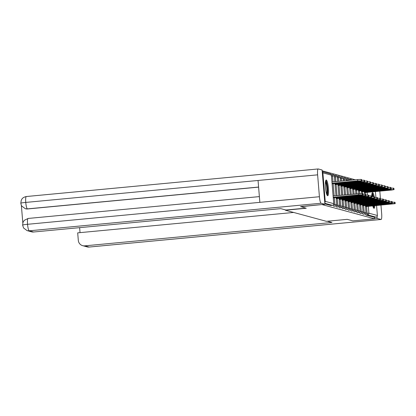 <?xml version="1.0" encoding="UTF-8"?>
<svg xmlns="http://www.w3.org/2000/svg" width="416" height="416" viewBox="0 0 416 416"><rect width="100%" height="100%" fill="white"/><g stroke="black" fill="none" stroke-linecap="round" stroke-linejoin="round"><path stroke-width="0.62" d="M374.223 196.674A7.909 1.425 84.6 0 0 372.663 192.582A7.909 1.425 84.6 0 0 372.57 192.572A7.909 1.425 84.6 0 0 371.712 196.638M372.788 205.941A7.909 1.425 84.6 0 0 373.958 208.307A7.909 1.425 84.6 0 0 374.057 208.317A7.909 1.425 84.6 0 0 374.852 205.743M326.316 180.024A7.909 1.425 84.6 0 0 326.217 180.019A7.909 1.425 84.6 0 0 325.52 187.756A7.909 1.425 84.6 0 0 327.61 195.754A7.909 1.425 84.6 0 0 327.704 195.759A7.909 1.425 84.6 0 0 328.406 188.022A7.909 1.425 84.6 0 0 326.316 180.024M355.248 179.769L322.156 170.81M376.579 205.582L377.395 215.498A1.518 1.492 105.2 0 1 376.028 217.147L374.442 217.298L374.566 218.811L352.825 220.865L347.23 219.352L326.378 221.317L285.402 210.22L285.376 209.882M324.771 202.592A1.518 1.492 -74.8 0 0 325.224 201.365L322.878 172.838A1.518 1.492 -74.8 0 0 322.228 171.714M330.814 205.468A1.518 0.276 -95.4 0 1 330.798 205.473A1.518 0.276 -95.4 0 1 330.777 205.473L324.875 203.876M285.402 210.22L306.249 208.25L300.638 206.565M300.654 206.736L322.379 204.511M375.43 191.568L375.903 197.371M374.566 218.811L322.395 204.682M363.043 214.198A1.518 0.276 -95.4 0 1 363.022 214.204A1.518 0.276 -95.4 0 1 363.002 214.204A1.518 0.276 -95.4 0 1 362.617 212.815M374.442 217.298L365.934 214.994A1.518 0.276 -95.4 0 1 365.55 213.611M357.183 212.612A1.518 0.276 -95.4 0 1 357.162 212.618A1.518 0.276 -95.4 0 1 357.146 212.612A1.518 0.276 -95.4 0 1 356.756 211.229M351.322 211.026A1.518 0.276 -95.4 0 1 351.302 211.032A1.518 0.276 -95.4 0 1 351.286 211.026A1.518 0.276 -95.4 0 1 350.901 209.643M345.462 209.435A1.518 0.276 -95.4 0 1 345.446 209.44A1.518 0.276 -95.4 0 1 345.426 209.44A1.518 0.276 -95.4 0 1 345.041 208.057M339.602 207.849A1.518 0.276 -95.4 0 1 339.586 207.854A1.518 0.276 -95.4 0 1 339.565 207.854A1.518 0.276 -95.4 0 1 339.18 206.471M333.502 204.662L334.89 204.526A1.518 0.276 -95.4 0 0 335.296 206.118A1.518 0.276 84.6 0 0 335.317 206.118L333.726 206.268A1.518 0.276 -95.4 0 1 333.726 206.268A1.518 0.276 -95.4 0 1 333.705 206.268A1.518 0.276 -95.4 0 1 333.32 204.88M336.674 207.059A1.518 0.276 -95.4 0 1 336.653 207.064A1.518 0.276 -95.4 0 1 336.638 207.059A1.518 0.276 -95.4 0 1 336.253 205.676M342.295 207.038L343.678 206.908A1.518 0.276 -95.4 0 0 344.084 208.499A1.518 0.276 84.6 0 0 344.105 208.499L342.514 208.65A1.518 0.276 -95.4 0 1 342.514 208.65A1.518 0.276 -95.4 0 1 342.498 208.645A1.518 0.276 -95.4 0 1 342.108 207.262M348.395 210.231A1.518 0.276 -95.4 0 1 348.374 210.236A1.518 0.276 -95.4 0 1 348.353 210.236A1.518 0.276 -95.4 0 1 347.968 208.848M354.25 211.817A1.518 0.276 -95.4 0 1 354.234 211.822A1.518 0.276 -95.4 0 1 354.214 211.822A1.518 0.276 -95.4 0 1 353.829 210.439M359.871 211.801L361.254 211.671A1.518 0.276 -95.4 0 0 361.665 213.257A1.518 0.276 84.6 0 0 361.681 213.257L360.095 213.408A1.518 0.276 -95.4 0 1 360.095 213.408A1.518 0.276 -95.4 0 1 360.074 213.408A1.518 0.276 -95.4 0 1 359.689 212.025M333.122 195.983L362.268 193.435L362.866 193.617L362.976 194.927L362.814 193.58M362.976 194.927L333.284 197.896M333.232 197.293L358.836 194.875L358.727 193.565M362.268 193.435L362.378 194.745L362.918 194.891M354.843 195.712L344.24 196.529L353.974 195.478L356.73 195.406L354.843 195.712L354.817 195.411M362.378 194.745L358.836 194.875M345.847 182.442L355.581 181.392L344.984 182.208L343.091 182.515L345.847 182.442L345.821 182.13M332.129 183.888L361.821 180.913L357.682 180.861L357.573 179.551L331.973 181.969M332.077 183.279L357.682 180.861M361.769 180.882L361.66 179.572L361.114 179.421L361.223 180.731M361.66 179.572L361.821 180.913M357.573 179.551L361.114 179.421M325.603 181.158A6.843 1.232 -95.4 0 1 326.316 182.244A6.843 1.232 -95.4 0 1 327.522 189.623A6.843 1.232 -95.4 0 1 326.888 194.756M326.602 193.95A6.334 1.139 84.6 0 0 326.877 188.729A6.334 1.139 84.6 0 0 325.811 182.712A6.334 1.139 84.6 0 0 325.473 182.005M327.262 195.458A7.857 1.414 84.6 0 0 327.673 189.067A7.857 1.414 84.6 0 0 326.336 181.397A7.857 1.414 84.6 0 0 325.837 180.398M373.776 205.847A6.843 1.232 -95.4 0 1 373.636 206.58A6.843 1.232 -95.4 0 1 373.24 207.308M372.949 206.502A6.334 1.139 84.6 0 0 373.053 206.18A6.334 1.139 84.6 0 0 373.116 205.91M373.61 208.01A7.857 1.414 84.6 0 0 373.802 207.48A7.857 1.414 84.6 0 0 374.046 205.821M373.381 196.57A7.857 1.414 84.6 0 0 372.185 192.951M371.956 193.71A6.843 1.232 -95.4 0 1 373.162 196.57M372.549 196.591A6.334 1.139 84.6 0 0 371.821 194.558M305.812 208.135L285.865 210.018L280.795 208.645L33.602 231.998A6.084 5.97 105.2 0 1 31.512 231.821L27.128 230.63A6.084 5.97 105.2 0 0 29.219 230.807L33.602 231.998M317.621 174.845L258.055 180.476L259.854 202.353L319.42 196.721L317.621 174.845A6.235 1.123 84.6 0 1 318.188 168.953A6.235 1.123 84.6 0 1 318.266 168.958L322.088 169.993L324.906 204.272L300.643 206.586M319.42 196.721A6.235 1.123 84.6 0 0 321.084 203.237L324.906 204.272M21.367 205.338L22.812 222.94M258.606 187.132L27.669 208.952A6.084 5.97 105.2 0 1 25.579 208.775L27.669 208.952M28.2 218.462A6.235 1.123 84.6 0 0 28.127 218.452A6.235 1.123 84.6 0 0 27.55 224.297C23.998 224.635 22.391 224.942 22.724 225.212M26.4 196.534A6.235 1.123 84.6 0 0 26.322 196.529A6.235 1.123 84.6 0 0 25.756 202.42C22.204 202.753 20.592 203.044 20.925 203.289M327.283 221.234L331.952 222.498L84.76 245.851L89.144 247.042L381.014 219.466L377.192 218.431L374.556 218.681M381.014 219.466A6.235 1.123 84.6 0 0 381.087 219.471A6.235 1.123 84.6 0 0 381.659 213.58L380.968 205.166M379.808 191.152A6.235 1.123 84.6 0 1 379.86 191.703L380.406 198.349M377.042 216.611L377.192 218.431M293.649 212.451L77.688 232.856L78.307 240.365A6.084 5.97 -74.8 0 0 84.76 245.851M79.628 227.651L80.038 232.632M362.918 194.256L365.742 194.376L365.903 195.718L365.742 194.376M365.903 195.718L336.211 198.692M336.159 198.089L361.764 195.666L361.722 195.192M365.196 194.23L365.305 195.541L365.851 195.686M357.77 196.508L347.173 197.324L356.907 196.274L359.663 196.201L357.77 196.508L357.744 196.206M365.305 195.541L361.764 195.666M365.846 195.047L368.675 195.172L368.831 196.513L368.675 195.172M368.831 196.513L339.139 199.488M339.092 198.879L364.692 196.461L364.655 195.983M368.129 195.021L368.233 196.331L368.779 196.482M360.698 197.304L350.1 198.115L359.835 197.07L362.591 196.992L360.698 197.304L360.677 196.997M368.233 196.331L364.692 196.461M368.779 195.842L371.602 195.962L371.764 197.304L371.602 195.962M371.764 197.304L342.072 200.278M342.02 199.675L367.624 197.257L367.583 196.778M371.056 195.816L371.166 197.127L371.712 197.272M363.631 198.094L353.033 198.91L362.768 197.86L365.524 197.787L363.631 198.094L363.605 197.792M371.166 197.127L367.624 197.257M371.706 196.638L374.53 196.758L374.691 198.099L374.53 196.758M374.691 198.099L344.999 201.074M344.952 200.465L370.552 198.047L370.516 197.574M373.989 196.607L374.093 197.917L374.639 198.068M366.558 198.89L355.961 199.701L365.695 198.656L368.451 198.583L366.558 198.89L366.532 198.583M374.093 197.917L370.552 198.047M374.639 197.428L377.463 197.548L377.624 198.895L377.463 197.548M377.624 198.895L347.932 201.864M347.88 201.261L373.485 198.843L373.443 198.364M376.917 197.402L377.026 198.713L377.567 198.858M369.491 199.68L358.888 200.496L368.623 199.446L371.379 199.373L369.491 199.68L369.465 199.378M377.026 198.713L373.485 198.843M348.774 183.238L358.509 182.187L347.911 183.004L346.018 183.31L348.774 183.238L348.748 182.92M335.057 184.678L362.284 182.109L364.697 181.672L360.61 181.657L360.573 181.178M335.01 184.075L360.61 181.657M364.697 181.672L364.593 180.362L364.047 180.216L364.156 181.527M364.593 180.362L364.749 181.704M361.764 180.242L364.047 180.216M351.707 184.028L361.442 182.983L350.839 183.794L348.951 184.106L351.707 184.028L351.681 183.716M337.99 185.474L365.212 182.9L367.63 182.468L363.542 182.447L363.501 181.974M337.938 184.865L363.542 182.447M367.63 182.468L367.52 181.158L366.974 181.007L367.084 182.317M367.52 181.158L367.682 182.499M364.697 181.038L366.974 181.007M354.635 184.824L364.369 183.773L353.772 184.59L351.879 184.896L354.635 184.824L354.609 184.512M340.917 186.264L368.144 183.695L370.557 183.258L366.47 183.243L366.434 182.764M340.87 185.661L366.47 183.243M370.557 183.258L370.448 181.948L369.907 181.802L370.011 183.113M370.448 181.948L370.609 183.295M367.624 181.828L369.907 181.802M357.562 185.614L367.297 184.569L356.699 185.38L354.806 185.692L357.562 185.614L357.536 185.302M343.85 187.06L371.072 184.486L373.485 184.054L369.403 184.033L369.361 183.56M343.798 186.456L369.403 184.033M373.485 184.054L373.381 182.744L372.835 182.598L372.944 183.908M373.381 182.744L373.542 184.085M370.557 182.624L372.835 182.598M360.495 186.41L370.23 185.359L359.632 186.176L357.739 186.482L360.495 186.41L360.469 186.098M346.778 187.855L374 185.281L376.418 184.85L372.33 184.829L372.294 184.35M346.726 187.247L372.33 184.829M376.418 184.85L376.308 183.539L375.762 183.388L375.872 184.699M376.308 183.539L376.47 184.881M373.485 183.414L375.762 183.388M377.567 198.224L380.39 198.344L380.552 199.685L380.39 198.344M380.552 199.685L350.86 202.66M350.808 202.051L376.412 199.633L376.371 199.16M379.844 198.198L379.954 199.508L380.5 199.654M372.419 200.476L361.821 201.292L371.556 200.242L374.312 200.169L372.419 200.476L372.393 200.174M379.954 199.508L376.412 199.633M363.423 187.205L373.157 186.155L362.56 186.971L360.667 187.278L363.423 187.205L363.397 186.888M349.705 188.646L376.932 186.077L379.345 185.64L375.258 185.624L375.222 185.146M349.658 188.042L375.258 185.624M379.345 185.64L379.241 184.33L378.695 184.184L378.804 185.494M379.241 184.33L379.397 185.671M376.412 184.21L378.695 184.184M380.494 199.014L383.323 199.134L383.479 200.481L383.323 199.134M383.479 200.481L353.787 203.455M353.74 202.847L379.34 200.429L379.304 199.95M382.777 198.988L382.886 200.299L383.427 200.45M375.346 201.271L364.749 202.082L374.483 201.037L377.239 200.959L375.346 201.271L375.326 200.964M382.886 200.299L379.34 200.429M366.356 187.996L376.09 186.95L365.487 187.762L363.6 188.068L366.356 187.996L366.33 187.684M352.638 189.441L379.86 186.867L382.278 186.436L378.191 186.415L378.149 185.942M352.586 188.833L378.191 186.415M382.278 186.436L382.169 185.125L381.623 184.974L381.732 186.285M382.169 185.125L382.33 186.467M379.345 185.006L381.623 184.974M383.427 199.81L386.251 199.93L386.412 201.271L386.251 199.93M386.412 201.271L356.72 204.246M356.668 203.642L382.273 201.224L382.231 200.746M385.705 199.784L385.814 201.094L386.36 201.24M378.279 202.062L367.682 202.878L377.416 201.828L380.172 201.755L378.279 202.062L378.253 201.76M385.814 201.094L382.273 201.224M369.283 188.791L379.018 187.741L368.42 188.557L366.527 188.864L369.283 188.791L369.257 188.479M355.566 190.232L382.793 187.663L385.206 187.226L381.118 187.21L381.082 186.732M355.519 189.628L381.118 187.21M385.206 187.226L385.096 185.916L384.556 185.77L384.66 187.08M385.096 185.916L385.258 187.262M382.273 185.796L384.556 185.77M386.355 200.606L389.178 200.725L389.34 202.067L389.178 200.725M389.34 202.067L359.648 205.041M359.601 204.433L385.2 202.015L385.164 201.542M388.638 200.574L388.742 201.885L389.288 202.036M381.207 202.857L370.609 203.668L380.344 202.623L383.1 202.545L381.207 202.857L381.181 202.55M388.742 201.885L385.2 202.015M372.211 189.582L381.945 188.536L371.348 189.348L369.455 189.66L372.211 189.582L372.185 189.27M358.498 191.027L385.72 188.453L388.133 188.022L384.051 188.001L384.01 187.528M358.446 190.419L384.051 188.001M388.133 188.022L388.029 186.711L387.483 186.566L387.592 187.876M388.029 186.711L388.19 188.053M385.206 186.592L387.483 186.566M389.288 201.396L392.111 201.516L392.272 202.857L392.111 201.516M392.272 202.857L362.58 205.832M362.528 205.228L388.133 202.81L388.092 202.332M391.565 201.37L391.674 202.68L392.215 202.826M384.14 203.648L373.537 204.464L383.271 203.414L386.027 203.341L384.14 203.648L384.114 203.346M391.674 202.68L388.133 202.81M375.144 190.377L384.878 189.327L374.28 190.143L372.388 190.45L375.144 190.377L375.118 190.065M361.426 191.823L388.653 189.249L391.066 188.817L386.979 188.796L386.942 188.318M361.374 191.214L386.979 188.796M391.066 188.817L390.957 187.502L390.411 187.356L390.52 188.666M390.957 187.502L391.118 188.848M388.133 187.382L390.411 187.356M392.215 202.192L395.039 202.311L395.2 203.653L395.039 202.311M395.2 203.653L365.508 206.627M365.456 206.019L391.061 203.601L391.024 203.128M394.493 202.166L394.602 203.476L395.148 203.622M387.067 204.443L376.47 205.26L386.204 204.209L388.96 204.136L387.067 204.443L387.041 204.142M394.602 203.476L391.061 203.601M378.071 191.173L387.806 190.122L377.208 190.939L375.315 191.246L378.071 191.173L378.045 190.856M364.354 192.613L391.581 190.044L393.994 189.608L389.906 189.592L389.87 189.114M364.307 192.01L389.906 189.592M393.994 189.608L393.89 188.297L393.344 188.152L393.453 189.462M393.89 188.297L394.046 189.639M391.061 188.178L393.344 188.152M325.224 201.365L333.731 203.668L331.386 175.141L322.878 172.838M330.777 205.473L332.368 205.322L324.823 203.278M330.798 205.473L332.384 205.327A1.518 0.276 84.6 0 1 332.368 205.322A1.518 1.492 -74.8 0 0 333.731 203.668L333.731 203.705M332.405 205.317A1.518 0.276 84.6 0 1 332.384 205.327A1.518 1.518 0 0 0 333.757 203.684L331.386 175.141A1.518 1.492 -74.8 0 0 330.294 173.815L322.223 171.626M367.172 192.348L367.39 194.984M368.326 206.362L368.888 213.19L377.395 215.498M376.028 217.147L367.52 214.843L365.934 214.994M365.732 213.387L368.888 213.19A1.518 1.492 105.2 0 1 367.52 214.843A1.518 0.276 -95.4 0 1 367.115 213.257L366.564 206.528M335.317 206.118A1.518 1.518 0 0 0 336.684 204.48L334.89 204.526L334.334 197.798M334.178 195.884L333.185 183.784M333.029 181.87L332.545 175.999L331.49 176.098M330.294 173.815A1.518 1.518 0 0 1 331.412 175.157L331.386 175.178M332.701 174.564A1.518 0.276 84.6 0 0 332.68 174.559A1.518 0.276 84.6 0 0 332.545 175.999L334.318 175.968M336.435 205.452L337.818 205.322L337.267 198.593M337.022 195.614L336.112 184.579M335.868 181.6L335.473 176.79L334.417 176.894M339.362 206.248L340.751 206.118L340.194 199.384M339.862 195.343L339.045 185.375M338.712 181.334L338.406 177.585L337.35 177.684M344.105 208.499A1.518 0.276 84.6 0 0 344.12 208.494A1.518 1.518 0 0 0 345.478 206.861L343.678 206.908L343.127 200.179M342.706 195.078L341.973 186.165M341.552 181.064L341.333 178.381L340.278 178.48M345.223 207.834L346.606 207.704L346.055 200.975M345.55 194.808L344.906 186.961M344.396 180.794L344.261 179.171L343.205 179.27M348.15 208.624L349.539 208.494L348.982 201.765M348.39 194.542L347.833 187.751M347.24 180.528L347.194 179.967L346.138 180.066M351.083 209.42L352.466 209.29L351.915 202.561M351.234 194.272L350.761 188.547M354.011 210.215L355.399 210.08L354.843 203.351M354.073 194.002L353.694 189.342M356.944 211.006L358.327 210.876L357.776 204.147M356.918 193.736L356.621 190.133M361.681 213.257A1.518 1.518 0 0 0 363.054 211.619L361.254 211.671L360.703 204.942M359.762 193.476L359.554 190.928M362.799 212.592L364.187 212.462L363.631 205.733M362.632 193.534L362.482 191.719M365.56 194.324L365.409 192.514M335.629 175.354A1.518 0.276 84.6 0 0 335.613 175.354A1.518 0.276 84.6 0 0 335.473 176.79L337.246 176.764M336.653 207.064L338.244 206.913A1.518 1.518 0 0 0 339.617 205.275L337.818 205.322A1.518 0.276 -95.4 0 0 338.224 206.908A1.518 0.276 84.6 0 0 338.244 206.913A1.518 0.276 84.6 0 0 338.265 206.908M339.056 198.422L339.591 205.296M338.562 176.15A1.518 0.276 84.6 0 0 338.541 176.15A1.518 0.276 84.6 0 0 338.406 177.585L340.179 177.559M341.983 199.217L342.545 206.066L340.751 206.118A1.518 0.276 -95.4 0 0 341.156 207.704A1.518 0.276 84.6 0 0 341.172 207.704A1.518 1.518 0 0 0 342.545 206.066L342.524 206.086M340.085 177.07L341.474 176.94A1.518 0.276 84.6 0 0 341.474 176.94A1.518 0.276 84.6 0 0 341.333 178.381L343.106 178.35M344.911 200.013L345.452 206.882M344.422 177.736A1.518 0.276 84.6 0 0 344.401 177.736A1.518 0.276 84.6 0 0 344.261 179.171L346.039 179.145M345.446 209.44L347.032 209.295A1.518 1.518 0 0 0 348.405 207.652L346.606 207.704A1.518 0.276 -95.4 0 0 347.017 209.29A1.518 0.276 84.6 0 0 347.032 209.295A1.518 0.276 84.6 0 0 347.053 209.284M347.844 200.803L348.379 207.672M347.35 178.532A1.518 0.276 84.6 0 0 347.329 178.526A1.518 0.276 84.6 0 0 347.194 179.967L348.967 179.936M348.374 210.236L349.965 210.085A1.518 1.518 0 0 0 351.333 208.447L349.539 208.494A1.518 0.276 -95.4 0 0 349.944 210.085A1.518 0.276 84.6 0 0 349.965 210.085A1.518 0.276 84.6 0 0 349.981 210.08M350.771 201.599L351.312 208.468M348.878 179.452L350.262 179.322A1.518 0.276 84.6 0 0 350.262 179.322A1.518 0.276 84.6 0 0 350.095 180.258M351.302 211.032L352.893 210.881A1.518 1.518 0 0 0 354.266 209.243L352.466 209.29A1.518 0.276 -95.4 0 0 352.872 210.876A1.518 0.276 84.6 0 0 352.893 210.881A1.518 0.276 84.6 0 0 352.914 210.876M353.704 202.389L354.24 209.264M356.632 203.185L357.193 210.033L355.399 210.08A1.518 0.276 -95.4 0 0 355.805 211.671A1.518 0.276 84.6 0 0 355.82 211.671A1.518 1.518 0 0 0 357.193 210.033L357.172 210.054M357.162 212.618L358.753 212.467A1.518 1.518 0 0 0 360.126 210.829L358.327 210.876A1.518 0.276 -95.4 0 0 358.732 212.467A1.518 0.276 84.6 0 0 358.753 212.467A1.518 0.276 84.6 0 0 358.769 212.462M359.559 203.98L360.1 210.85M362.492 204.771L363.033 211.64M365.981 212.415L364.187 212.462A1.518 0.276 -95.4 0 0 364.593 214.053A1.518 0.276 84.6 0 0 364.614 214.053A1.518 0.276 84.6 0 0 364.629 214.048A1.518 1.518 0 0 0 365.981 212.415L365.42 205.566M346.996 196.456L346.97 196.144M353.662 181.397L353.688 181.704M321.084 203.237L29.219 230.807A6.235 1.123 84.6 0 1 27.55 224.297L259.854 202.353M258.596 187.044L27.414 208.884A6.235 1.123 84.6 0 1 25.756 202.42L258.055 180.476M82.67 245.674L87.058 246.865A6.084 5.97 105.2 0 0 89.144 247.042A6.235 1.123 84.6 0 0 89.222 247.047L381.087 219.471M349.929 197.246L349.903 196.934M352.856 198.042L352.83 197.73M355.789 198.838L355.763 198.52M358.717 199.628L358.691 199.316M361.644 200.424L361.618 200.112M356.595 182.192L356.616 182.494M359.523 182.988L359.549 183.29M362.45 183.778L362.476 184.08M365.383 184.574L365.409 184.876M368.311 185.364L368.337 185.671M364.577 201.214L364.551 200.902M371.244 186.16L371.264 186.462M367.505 202.01L367.479 201.698M374.171 186.95L374.197 187.257M370.438 202.805L370.412 202.488M377.099 187.746L377.125 188.048M373.365 203.596L373.339 203.284M380.032 188.542L380.058 188.843M376.293 204.391L376.267 204.079M382.959 189.332L382.985 189.639M379.226 205.182L379.2 204.87M385.892 190.128L385.913 190.429M331.297 174.694L332.68 174.559A1.518 1.518 0 0 1 334.339 175.952L334.812 181.698M336.684 204.48L336.123 197.631M335.967 195.712L334.974 183.617M334.23 175.484L335.613 175.354A1.518 1.518 0 0 1 337.272 176.743L337.657 181.433M338.806 195.447L337.901 184.413M337.158 176.28L338.541 176.15A1.518 1.518 0 0 1 340.2 177.538L340.501 181.163M339.586 207.854L341.172 207.704M341.65 195.177L340.829 185.203M343.34 180.898L343.132 178.329A1.518 1.518 0 0 0 341.474 176.94M344.495 194.906L343.762 185.999M343.018 177.866L344.401 177.736A1.518 1.518 0 0 1 346.06 179.124L346.185 180.627M347.334 194.641L346.689 186.789M345.946 178.656L347.329 178.526A1.518 1.518 0 0 1 348.988 179.92L349.024 180.357M350.178 194.371L349.622 187.585M351.738 180.102A1.518 1.518 0 0 0 350.262 179.322M353.023 194.1L352.55 188.38M354.234 211.822L355.82 211.671M355.862 193.835L355.477 189.171M358.706 193.565L358.41 189.966M361.556 193.398L361.338 190.757M363.022 214.204L364.614 214.053M364.484 194.189L364.27 191.552M318.188 168.953L26.322 196.529C22.386 197.402 21.892 199.259 21.778 199.29L21.242 200.325L20.816 203.19L21.268 205.098L21.767 206.071L25.324 208.707M259.381 196.607L28.127 218.452L24.263 220.34L23.031 222.284L22.615 225.108L23.577 228.015L27.128 230.63M87.058 246.865L89.222 247.047"/></g></svg>

